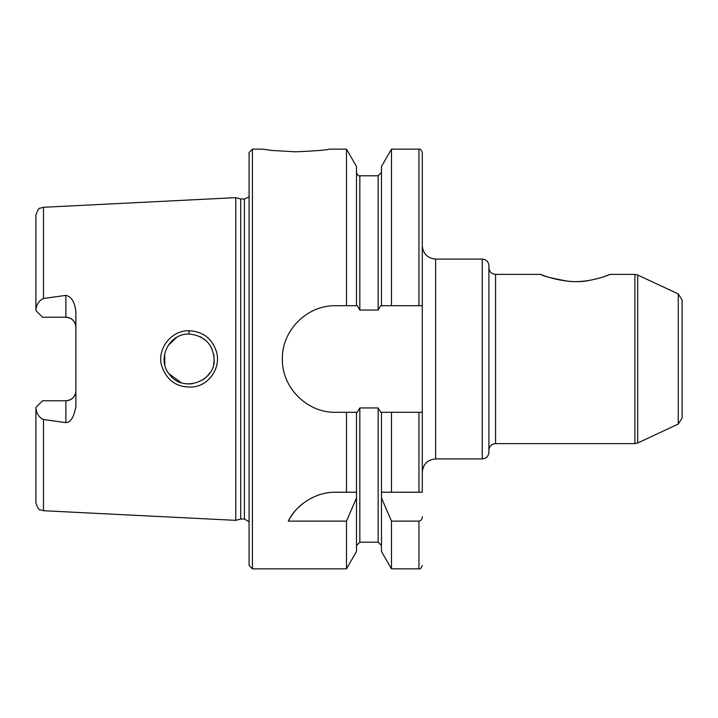 <?xml version="1.0" encoding="UTF-8"?>
<svg xmlns="http://www.w3.org/2000/svg" width="718" height="718" viewBox="0 0 718 718"><rect width="100%" height="100%" fill="white"/><g stroke="black" fill="none" stroke-linecap="round" stroke-linejoin="round"><path stroke-width="1.08" d="M435.611 259.072L482.245 259.072L482.245 458.928L435.611 458.928L435.611 259.072C427.515 258.283 423.081 253.84 422.292 245.744M422.292 492.234L422.292 412.294L391.489 412.294L391.489 492.234L422.292 492.234M422.292 299.047L422.292 152.485L422.292 412.294L418.953 412.294L418.953 492.234M482.245 458.928C486.292 458.533 488.509 456.316 488.904 452.268L488.904 265.732C488.509 261.684 486.292 259.467 482.245 259.072M588.76 280.505C566.798 285.145 540.062 274.473 540.932 274.393C542 275.82 550.957 278.09 567.812 281.214C588.715 283.763 610.776 274.258 610.094 274.393L634.909 274.393L634.909 443.607L495.564 443.607L495.564 274.393C491.525 273.998 489.299 271.781 488.904 267.733M610.094 274.393L604.368 276.547M600.095 277.911L591.111 280.092M637.719 275.021L678.25 293.922L678.25 424.078L637.719 442.979L637.719 275.021L634.909 274.393M678.25 424.078L682.1 418.047L682.1 299.953L678.25 293.922M35.9 407.429L42.559 400.77L65.877 400.77A9.989 9.989 0 0 0 75.875 390.78C75.372 396.758 72.042 400.088 65.877 400.77L65.877 422.624L43.493 419.509C39.05 417.454 36.519 413.676 35.9 408.192L35.9 407.429M42.559 317.23L35.9 310.571L35.9 309.808C36.582 304.199 39.113 300.429 43.493 298.491L65.877 295.376L65.877 317.23L42.559 317.23M43.493 298.491L43.493 207.278L235.755 197.647L235.755 520.353L43.493 510.722L40.127 509.789C39.005 510.274 37.596 507.922 35.9 502.735L35.9 408.192M65.877 422.624C70.561 422.597 73.891 417.23 75.875 406.496L75.875 311.504C74.681 301.892 71.351 296.516 65.877 295.376M188.924 330.738C171.351 330.208 156.892 348.849 161.586 365.525C166.818 381.07 177.517 388.187 193.672 386.885C209.611 384.803 220.668 367.742 216.674 352.493C212.438 338.743 203.194 331.492 188.924 330.738L189.094 334.014C204.522 335.737 212.869 344.075 214.126 359.018C215.858 380.872 183.296 393.41 169.717 374.742C156.389 359.808 168.38 333.421 189.094 334.014M214.099 359.61L214.054 360.607M213.964 361.63L213.632 363.829M210.06 372.633L207.107 376.34L210.051 372.633M211.945 348.831L209.889 345.116M213.74 354.764L213.964 356.37M214.063 357.555L214.099 358.381M214.108 359L213.605 354.037M206.138 340.709L200.295 336.661M176.502 337.451L167.985 345.699M164.691 353.812L164.817 364.735M168.972 373.764L181.25 382.712M187.91 383.95L192.325 383.771M202.916 379.822L207.107 376.367M391.489 412.294L380.719 412.294L378.153 407.959L359.835 407.959L357.268 412.294L335.683 412.294C307.124 412.94 281.743 387.567 282.389 359C281.743 330.433 307.124 305.06 335.683 305.706L356.505 305.706L356.505 166.486L346.489 149.156L329.024 149.156C327.04 150.035 315.938 150.924 295.708 151.812L272.158 150.475L262.402 149.156L252.413 149.156L252.413 568.844L249.083 565.515L249.083 152.485L252.413 149.156M302.152 504.108A53.294 53.294 0 0 0 288.304 521.124C293.94 508.577 312.231 491.884 335.683 492.234L356.505 492.234L356.505 497.951L346.489 521.124L288.304 521.124M422.292 516.789C422.274 519.177 421.161 520.622 418.953 521.124L391.489 521.124L381.482 497.951L381.482 492.234L391.489 492.234M346.489 412.294L346.489 492.234M346.489 149.156L346.489 305.706M346.489 521.124L346.489 568.844L252.413 568.844M356.505 412.294L356.505 492.234M356.505 497.951L356.505 551.514L346.489 568.844M381.482 412.294L381.482 492.234M381.482 497.951L381.482 551.514L391.489 568.844L418.953 568.844C420.201 569.275 421.313 568.162 422.292 565.515M391.489 521.124L391.489 568.844M356.505 305.706L357.268 305.706L359.835 310.041L378.153 310.041L380.719 305.706L422.292 305.706M381.482 305.706L381.482 166.486L391.489 149.156L391.489 305.706M65.877 317.23A9.989 9.989 0 0 1 75.875 327.22C75.363 321.242 72.033 317.912 65.877 317.23M43.493 207.278L40.127 208.211C39.005 207.726 37.596 210.078 35.9 215.265L35.9 309.808M235.755 197.647L240.727 198.976L240.727 519.024L235.755 520.353M240.727 198.976L244.416 198.976L244.416 519.024L240.727 519.024M43.493 419.509L43.493 510.722M418.953 521.124L418.953 568.844M378.153 407.959L378.153 542.198L381.482 545.536M359.835 407.959L359.835 542.198L356.505 545.536M356.505 172.464C357.474 175.111 358.587 176.224 359.835 175.802L359.835 310.041M359.835 175.802L378.153 175.802L378.153 310.041M391.489 149.156L418.953 149.156L418.953 305.706M65.877 400.77A9.989 9.989 0 0 0 75.875 390.78M435.611 458.928C427.515 459.717 423.081 464.16 422.292 472.256M495.564 443.607C491.525 444.002 489.299 446.219 488.904 450.267M495.564 274.393L540.932 274.393M637.719 442.979L634.909 443.607M359.835 542.198L378.153 542.198M418.953 149.156C420.201 148.725 421.313 149.838 422.292 152.485M378.153 175.802L381.482 172.464M244.416 519.024L249.083 521.771M249.083 196.229C249.774 196.57 248.222 197.486 244.416 198.976"/></g></svg>
